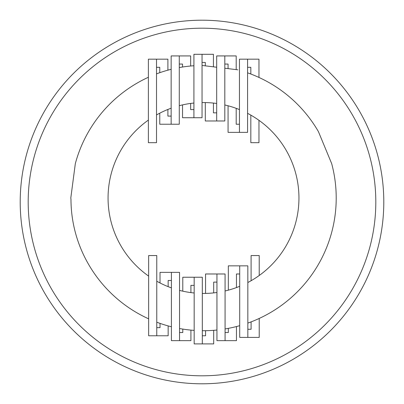 <?xml version="1.0" encoding="UTF-8"?>
<svg xmlns="http://www.w3.org/2000/svg" width="404" height="404" viewBox="0 0 404 404"><rect width="100%" height="100%" fill="white"/><g stroke="black" fill="none" stroke-linecap="round" stroke-linejoin="round"><path stroke-width="0.61" d="M202 20.2A181.8 181.8 0 0 0 154.949 377.604A181.8 181.8 0 0 0 292.9 44.556A181.8 181.8 0 0 0 202 20.2M375.811 202A173.811 173.811 0 0 0 34.113 157.015A173.811 173.811 0 0 0 352.525 288.905A173.811 173.811 0 0 0 375.811 202M251.091 280.735L251.091 255.56L259.222 255.56L259.222 275.493M156.772 335.774L156.772 255.56L148.642 255.56L148.642 335.774L168.155 335.774L168.155 325.912M251.091 321.882L251.091 329.27L247.839 329.27M160.024 323.382L160.024 327.644L156.772 327.644M247.839 337.401L247.839 265.852L239.708 265.852L239.708 337.401L259.222 337.401L259.222 318.443M190.92 330.108L190.92 340.653L179.538 340.653L179.538 272.357L160.024 272.357L160.024 282.962M171.407 280.487L168.155 280.487L168.155 286.653M213.691 330.315L213.691 343.905L194.173 343.905L194.173 277.235L182.79 277.235L182.79 291.168M182.79 329.083L182.79 332.522L179.538 332.522M194.173 285.365L190.92 285.365L190.92 292.612M179.538 340.653L171.407 340.653L171.407 272.357M194.173 277.235L202.308 277.235L202.308 343.905M239.708 265.852L228.326 265.852L228.326 290.158M228.326 328.366L228.326 332.522L225.073 332.522M236.456 326.553L236.456 340.653L225.073 340.653L225.073 273.983L205.56 273.983L205.56 293.42M239.708 273.983L236.456 273.983L236.456 287.577M216.943 282.113L213.691 282.113L213.691 292.9M225.073 340.653L216.943 340.653L216.943 273.983M205.56 330.694L205.56 335.774L202.308 335.774M148.384 120.089A95.44 95.44 180 0 0 148.642 276.099M247.839 323.084A132.704 132.704 0 0 0 331.689 163.655L318.433 131.648A132.704 132.704 0 0 0 247.581 72.831M247.839 282.522A95.44 95.44 180 0 0 247.581 113.347M148.642 318.837A132.704 132.704 -0 0 1 88.577 264.357A130.199 130.199 -0 0 1 70.973 199.298L70.801 198L75.321 163.655A132.704 132.704 0 0 1 137.153 83.078A130.199 130.199 -0 0 1 148.384 77.265M239.451 109.59A95.44 95.44 180 0 0 224.816 104.969M216.685 103.475A95.44 95.44 180 0 0 203.505 102.56A95.44 95.44 180 0 0 202.045 102.576M171.407 326.765A132.704 132.704 -0 0 1 156.772 322.205M156.772 281.219A95.44 95.44 180 0 0 171.407 287.885M179.538 290.385A95.44 95.44 180 0 0 194.173 292.986M202.308 293.435A95.44 95.44 180 0 0 216.943 292.491M225.073 290.976A95.44 95.44 180 0 0 239.708 286.31M156.515 73.871A130.199 130.199 -0 0 1 169.16 69.821A130.199 130.199 -0 0 1 171.15 69.306M237.85 69.821L224.816 68.231M216.685 67.236L202.207 65.468A130.199 130.199 -0 0 0 202.045 65.468M179.28 67.564A130.199 130.199 -0 0 1 193.915 65.756M216.943 330.028A132.704 132.704 0 0 1 202.308 330.704M194.173 330.381A132.704 132.704 -0 0 1 179.538 328.528M239.708 325.674A132.704 132.704 0 0 1 225.073 328.942M171.15 108.211A95.44 95.44 180 0 0 156.515 114.933M193.915 103.045A95.44 95.44 180 0 0 179.28 105.686M156.515 59.181L156.515 142.683L148.384 142.683L148.384 59.181L167.897 59.181L167.897 70.16M156.515 67.317L159.767 67.317L159.767 72.695M159.767 113.176L159.767 124.23L179.28 124.23L179.28 55.929L190.663 55.929L190.663 66.009M167.897 109.454L167.897 116.1L171.15 116.1M171.15 124.23L171.15 55.929L179.28 55.929M179.28 64.064L182.532 64.064L182.532 67.013M190.663 103.429L190.663 109.595L193.915 109.595M182.532 104.894L182.532 117.726L202.045 117.726L202.045 54.303L193.915 54.303L193.915 117.726M202.045 54.303L213.433 54.303L213.433 66.837M213.433 103.081L213.433 112.847L216.685 112.847M202.045 62.438L205.303 62.438L205.303 65.847M205.303 102.581L205.303 120.978L224.816 120.978L224.816 55.929L236.199 55.929L236.199 69.619M216.685 120.978L216.685 55.929L224.816 55.929M224.816 64.064L228.068 64.064L228.068 68.624M236.199 108.338L236.199 124.23L239.451 124.23M228.068 105.777L228.068 132.361L247.581 132.361L247.581 59.181L239.451 59.181L239.451 132.361M247.581 67.317L250.833 67.317L250.833 74.023M247.581 59.181L258.964 59.181L258.964 77.442M250.833 115.125L250.833 142.683L258.964 142.683L258.964 120.331"/></g></svg>
